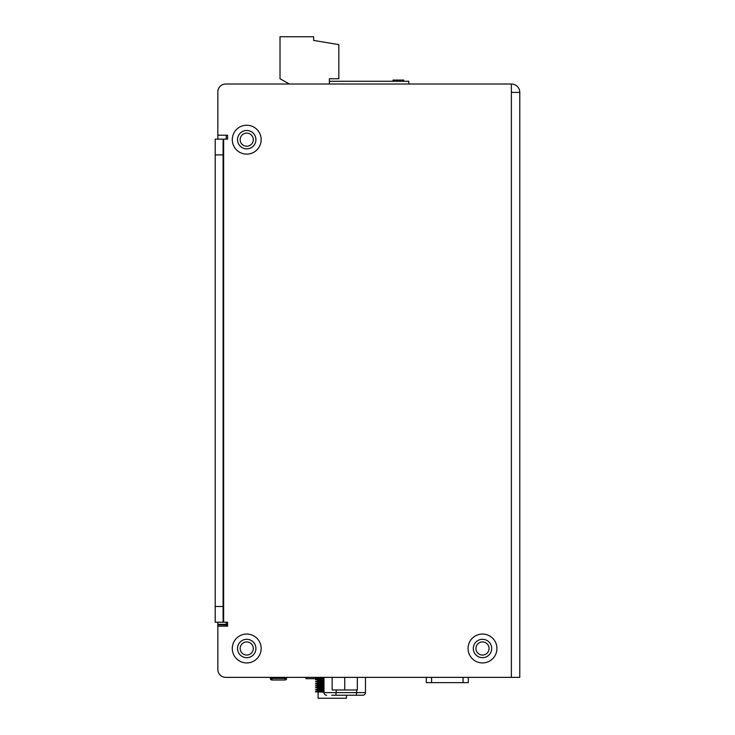 <?xml version="1.0" encoding="UTF-8"?>
<svg xmlns="http://www.w3.org/2000/svg" width="735" height="735" viewBox="0 0 735 735"><rect width="100%" height="100%" fill="white"/><g stroke="black" fill="none" stroke-linecap="round" stroke-linejoin="round"><path stroke-width="1.1" d="M329.381 84.01L329.381 78.755L338.826 78.755L338.826 44.624L313.625 40.425L313.625 36.75L280.017 36.75L280.017 78.755L289.471 84.01M392.968 81.273L392.968 80.069L403.736 80.069L403.736 81.273M408.825 84.01L408.825 81.273L329.381 81.273M320.717 690.946L320.717 691.966M346.442 695.227L346.442 698.25L318.09 698.25L318.09 691.764L323.997 692.067M320.717 691.58L318.09 691.764M323.997 691.047L318.09 690.753L318.09 690.055M323.997 689.081L318.09 688.778L318.09 688.089M323.997 687.106L318.09 686.812L318.09 686.122M323.997 685.139L318.09 684.845L318.09 683.973M323.997 683.173L318.09 682.87L318.09 681.924L323.997 682.218M323.997 681.198L318.09 680.904L318.09 680.215M323.997 679.232L318.09 678.938L318.09 677.982L323.997 678.276M323.997 678.387L318.09 677.982M318.788 689.899L323.997 690.091M318.788 687.932L323.997 688.125M318.788 683.991L323.997 684.184M318.163 679.857L323.997 680.362M318.163 681.823L323.997 682.328M321.085 683.688L315.462 683.963L323.997 684.294M318.117 684.827L315.462 685.939L323.997 686.269M316.16 687.822L323.997 688.236M318.117 688.759L315.462 689.871L323.997 690.202M321.085 691.562L315.462 691.846L323.997 692.177M323.997 677.551L315.453 677.881L323.997 678.212M318.117 678.919L315.453 679.847L323.997 680.178M318.117 680.886L315.453 681.814L323.997 682.144M318.117 682.852L315.453 683.789L323.997 684.12M315.453 685.755L323.997 686.086M318.117 686.793L315.453 687.721L323.997 688.052M315.453 689.696L323.997 690.027M318.117 690.735L315.453 691.663L323.997 691.993M323.997 677.367L323.997 692.6L365.479 692.6A2.628 2.628 0 0 1 362.851 695.227L331.715 695.227M352.506 695.227L344.733 695.227M336.97 695.227L342.115 695.227M362.851 695.227A2.628 2.628 0 0 0 365.479 692.6L365.479 677.367M323.997 692.6A2.628 2.628 0 0 0 326.625 695.227A2.628 2.628 0 0 1 323.997 692.6M357.339 677.367L357.339 689.972L332.137 689.972L332.137 677.367M344.733 689.972L344.733 677.367M285.005 677.367L285.005 678.423L286.586 678.423A1.571 1.571 -135 0 1 286.117 679.535L285.005 678.423L285.005 679.994A1.571 1.571 0 0 0 286.117 679.535L286.586 677.367M270.305 677.367L270.305 678.423A1.571 1.571 0 0 0 270.765 679.535L270.305 678.423L271.877 678.423L271.877 679.994L285.005 679.994L271.877 679.994A1.571 1.571 -45 0 1 270.765 679.535L271.877 678.423L285.005 678.423M475.931 648.49A6.56 6.56 0 0 0 482.5 655.05A6.56 6.56 0 0 0 489.06 648.49A6.56 6.56 0 0 0 482.5 641.931A6.56 6.56 0 0 0 475.931 648.49M240.161 648.49A6.56 6.56 0 0 0 246.73 655.05A6.56 6.56 0 0 0 253.29 648.49A6.56 6.56 0 0 0 246.73 641.931A6.56 6.56 0 0 0 240.161 648.49M240.161 139.668A6.56 6.56 0 0 0 246.73 146.237A6.56 6.56 0 0 0 253.29 139.668A6.56 6.56 0 0 0 246.73 133.108A6.56 6.56 0 0 0 240.161 139.668M225.728 626.174L225.728 624.337M226.251 626.174L226.251 624.86L227.565 624.86L227.565 624.337L217.845 624.337L217.845 669.493A7.874 7.874 0 0 0 225.728 677.367L519.783 677.367L519.783 92.408L511.376 92.408L511.376 677.367M217.845 624.337L217.845 622.233M217.845 139.145L217.845 92.408M225.728 624.86L217.845 624.86M237.534 139.668A9.188 9.188 0 0 0 246.73 148.856A9.188 9.188 0 0 0 255.918 139.668A9.188 9.188 0 0 0 246.73 130.481A9.188 9.188 0 0 0 237.534 139.668M246.73 154.111A14.443 14.443 0 0 1 232.288 139.668A14.443 14.443 0 0 1 246.73 125.226A14.443 14.443 0 0 1 261.164 139.668A14.443 14.443 0 0 1 246.73 154.111M237.534 648.49A9.188 9.188 0 0 0 246.73 657.678A9.188 9.188 0 0 0 255.918 648.49A9.188 9.188 0 0 0 246.73 639.303A9.188 9.188 0 0 0 237.534 648.49M246.73 662.933A14.443 14.443 0 0 1 232.288 648.49A14.443 14.443 0 0 1 246.73 634.048A14.443 14.443 0 0 1 261.164 648.49A14.443 14.443 0 0 1 246.73 662.933M496.933 648.49A14.443 14.443 0 0 1 482.5 662.933A14.443 14.443 0 0 1 468.057 648.49A14.443 14.443 0 0 1 482.5 634.048A14.443 14.443 0 0 1 496.933 648.49M473.303 648.49A9.188 9.188 0 0 0 482.5 657.678A9.188 9.188 0 0 0 491.687 648.49A9.188 9.188 0 0 0 482.5 639.303A9.188 9.188 0 0 0 473.303 648.49M226.251 677.367L225.728 677.367M519.783 92.408A8.397 8.397 0 0 0 511.376 84.01L511.376 92.408M511.376 84.01L225.728 84.01A7.874 7.874 0 0 0 217.845 91.884M217.845 626.174L227.565 626.174L227.565 622.233L223.624 622.233L223.624 139.145L227.565 139.145L227.565 135.203L217.845 135.203M511.9 92.408A0.524 0.524 0 0 0 511.376 91.884M223.624 139.145L223.1 139.145L223.1 154.901L215.217 154.901L215.217 139.145L223.1 139.145M223.1 622.233L215.217 622.233L215.217 606.485L223.1 606.485L223.1 622.233L223.624 622.233M215.217 606.485L215.217 154.901M223.1 606.485L223.1 154.901M468.314 677.367L468.314 682.622L426.309 682.622L426.309 677.367L426.309 682.622M318.09 678.681L306.008 678.681L306.008 677.367M335.867 695.227L336.318 689.972M356.346 695.227L356.797 689.972M271.877 677.367L271.877 678.423M226.251 624.337L226.251 622.233M226.251 139.145L226.251 135.203M463.068 682.622L463.068 677.367M431.564 677.367L431.564 682.622M316.895 677.367L315.48 677.863"/></g></svg>

